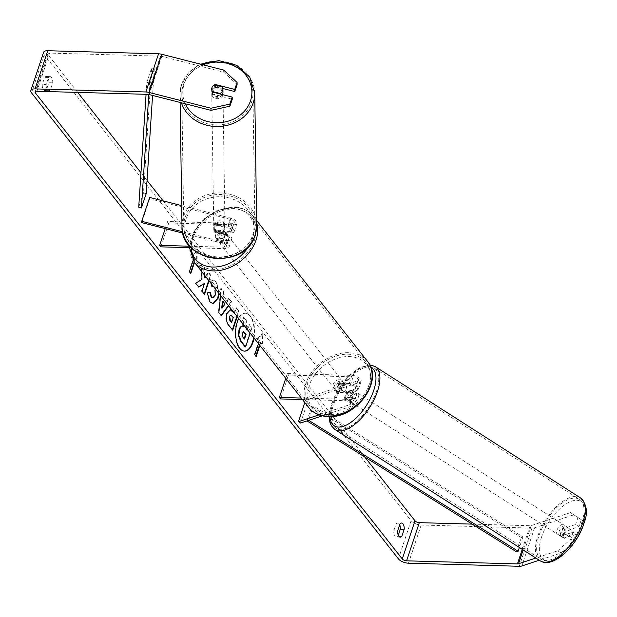 <?xml version="1.0" encoding="UTF-8"?>
<svg xmlns="http://www.w3.org/2000/svg" width="617" height="617" viewBox="0 0 617 617"><rect width="100%" height="100%" fill="white"/><g stroke="black" fill="none" stroke-linecap="round" stroke-linejoin="round"><path stroke-width="0.46" stroke-dasharray="3.08 2.31" d="M214.909 232.486A5.622 4.967 178.7 0 1 213.79 229.624A5.622 4.967 178.7 0 1 214.022 228.12A5.622 4.967 178.7 0 1 217.446 224.85L227.85 227.503A3.933 1.758 18.4 0 1 231.622 230.588A3.933 1.758 18.4 0 1 229.524 231.421L218.834 231.12A5.622 4.165 -38.2 0 0 216.066 238.494A5.622 4.165 -38.2 0 0 216.297 238.756L226.987 239.057A3.933 1.758 -161.6 0 0 229.084 238.224A3.933 1.758 -161.6 0 0 225.305 235.139L214.909 232.486L214.878 231.167A5.622 4.967 178.7 0 1 213.76 228.313A5.622 4.967 178.7 0 1 213.991 226.801A5.622 4.967 178.7 0 1 217.415 223.539L227.82 226.192A6.741 3.008 18.4 0 1 234.29 231.475A6.741 3.008 18.4 0 1 230.696 232.902L220.007 232.609A5.622 4.165 -38.2 0 0 217.23 239.982A5.622 4.165 -38.2 0 0 217.462 240.237L228.151 240.537A6.741 3.008 -161.6 0 0 231.753 239.111A6.741 3.008 -161.6 0 0 225.274 233.828L214.878 231.167M182.586 231.73L222.583 241.933A6.741 3.008 18.4 0 1 229.054 247.216A6.741 3.008 18.4 0 1 225.452 248.651L191.293 247.702M182.902 233.118L222.614 243.252A3.933 1.758 18.4 0 1 226.385 246.33A3.933 1.758 18.4 0 1 224.287 247.17L189.897 246.214M181.683 205.615L230.519 218.079A6.741 3.008 18.4 0 1 236.99 223.362A6.741 3.008 18.4 0 1 233.388 224.789L168.773 222.999L167.6 221.511L165.24 228.614M149.661 197.448L149.692 198.767L230.55 219.39A3.933 1.758 18.4 0 1 234.321 222.475A3.933 1.758 18.4 0 1 232.223 223.308L167.6 221.511M168.773 222.999L160.836 246.854M149.692 198.767L141.756 222.621M216.297 238.756L217.462 240.237M218.834 231.12L220.007 232.609M217.446 224.85L217.415 223.539M222.375 94.586A5.622 4.928 179.1 0 1 216.089 97.208A5.622 4.928 179.1 0 1 211.731 92.481A5.622 4.928 179.1 0 1 211.963 91.015A5.622 4.928 179.1 0 1 218.117 87.506A5.622 4.928 179.1 0 1 222.968 92.311M212.341 91.509L212.379 93.915A5.622 4.928 179.1 0 0 220.076 95.882L220.045 93.992M211.708 89.642A5.622 4.928 179.1 0 1 211.685 89.249L211.731 92.481M224.804 230.866A5.622 4.928 179.1 0 1 222.151 233.789L222.12 232.177A5.622 4.928 179.1 0 1 214.423 230.21L214.446 231.822A5.622 4.928 179.1 0 1 213.79 229.578A5.622 4.928 179.1 0 1 214.022 228.12A5.622 4.928 179.1 0 1 216.675 225.197L216.652 223.578A5.622 4.928 179.1 0 1 224.349 225.544L224.372 227.156A5.622 4.928 179.1 0 1 225.028 229.408A5.622 4.928 179.1 0 1 224.804 230.866M224.765 228.444A5.622 4.928 179.1 0 1 218.611 231.953A5.622 4.928 179.1 0 1 213.752 227.156A5.622 4.928 179.1 0 1 213.983 225.691A5.622 4.928 179.1 0 1 220.138 222.182A5.622 4.928 179.1 0 1 224.989 226.987A5.622 4.928 179.1 0 1 224.765 228.444M214.446 231.822L222.151 233.789M224.372 227.156L216.675 225.197M222.259 86.827L222.297 89.249A5.622 4.928 179.1 0 0 214.6 87.29L214.562 84.861M214.6 87.29L222.297 89.249M220.076 95.882L212.379 93.915M222.12 232.177L214.423 230.21M216.652 223.578L224.349 225.544M224.742 227.095A5.622 4.928 179.1 0 1 218.588 230.611A5.622 4.928 179.1 0 1 213.737 225.807A5.622 4.928 179.1 0 1 213.96 224.349A5.622 4.928 179.1 0 1 220.122 220.832A5.622 4.928 179.1 0 1 224.974 225.637A5.622 4.928 179.1 0 1 224.742 227.095M222.76 95.118A5.622 4.928 179.1 0 1 216.606 98.627A5.622 4.928 179.1 0 1 211.754 93.823A5.622 4.928 179.1 0 1 211.978 92.365A5.622 4.928 179.1 0 1 218.133 88.856A5.622 4.928 179.1 0 1 222.992 93.653A5.622 4.928 179.1 0 1 222.76 95.118M183.249 85.038A35.57 31.212 179.1 0 1 222.213 62.795A35.57 31.212 179.1 0 1 252.931 93.206A35.57 31.212 179.1 0 1 251.489 102.445A35.57 31.212 179.1 0 1 212.526 124.68A35.57 31.212 179.1 0 1 181.807 94.278A35.57 31.212 179.1 0 1 183.249 85.038M185.239 217.014A35.57 31.212 179.1 0 1 224.202 194.779A35.57 31.212 179.1 0 1 254.921 225.19A35.57 31.212 179.1 0 1 253.471 234.429A35.57 31.212 179.1 0 1 214.508 256.664A35.57 31.212 179.1 0 1 183.789 226.254A35.57 31.212 179.1 0 1 185.239 217.014M254.05 338.062A18.95 9.51 91.6 0 0 250.479 316.105A18.95 9.51 91.6 0 0 245.651 313.251A18.95 9.51 91.6 0 0 238.764 318.642M253.649 337.553A18.95 9.51 91.6 0 0 249.993 316.089A18.95 9.51 91.6 0 0 245.165 313.243A18.95 9.51 91.6 0 0 235.625 326.856A18.95 9.51 91.6 0 0 239.288 348.281A18.95 9.51 91.6 0 0 244.116 351.127A18.95 9.51 91.6 0 0 244.355 351.127M46.182 84.506A5.622 2.823 91.6 0 0 47.386 89.866A5.622 2.823 91.6 0 0 48.82 90.714A5.622 2.823 91.6 0 0 50.386 89.843L52.723 82.817A5.622 2.823 91.6 0 0 50.085 76.616A5.622 2.823 91.6 0 0 48.519 77.48L46.182 84.506L42.295 84.398A5.622 2.823 91.6 0 0 43.498 89.758A5.622 2.823 91.6 0 0 44.933 90.606A5.622 2.823 91.6 0 0 46.499 89.735L48.836 82.709A5.622 2.823 91.6 0 0 46.198 76.508A5.622 2.823 91.6 0 0 44.632 77.372L42.295 84.398M397.664 530.944L393.777 530.836L396.114 523.81A5.622 2.823 -88.4 0 1 397.68 522.946A5.622 2.823 -88.4 0 1 399.708 524.812M398.281 535.271L397.98 536.173A5.622 2.823 -88.4 0 1 396.415 537.037A5.622 2.823 -88.4 0 1 394.988 536.196A5.622 2.823 -88.4 0 1 393.777 530.836M563.344 528.561L566.676 530.759L578.977 526.687L575.646 524.496L563.344 528.561A5.622 2.584 -56.6 0 0 560.706 532.833A5.622 2.584 -56.6 0 0 560.799 536.196L573.1 532.124L576.44 534.322L574.111 541.325L561.108 552.986L539.25 560.213M576.44 534.322L564.139 538.394A5.622 2.584 123.4 0 1 564.038 535.024A5.622 2.584 123.4 0 1 566.676 530.759M205.006 275.768L205.014 267.894L201.906 263.945L201.921 271.858M209.047 280.905L210.891 275.359L208.307 272.074L206.194 277.28M220.57 295.535L221.264 288.532L224.025 292.042L223.57 296.283L227.187 300.88L228.976 298.327L231.645 301.721L228.652 305.808M364.755 456.996L163.119 200.88M147.039 180.465L140.969 172.752M77.703 92.403L48.095 54.79A3.37 1.504 18.4 0 1 47.818 53.81A3.37 1.504 18.4 0 1 49.615 53.093L160.435 56.17A3.37 1.504 18.4 0 1 161.801 56.371L223.701 72.166L237.121 84.552M190.491 272.992L190.352 273.416L188.949 271.634L193.715 257.32L194.201 257.335L192.797 255.554L197.371 250.78L197 260.891L195.597 259.109L194.502 262.426M194.201 257.335L193.136 260.521M259.502 344.988L260.467 342.103L262.348 343.893L262.726 333.789L258.145 338.556L259.549 340.337L258.446 343.646M260.952 342.111L259.85 345.427M232.578 310.791L234.653 313.297L236.465 307.844L239.057 311.13L237.213 316.675M211.662 284.229L211.091 281.198L213.59 280.164L216.66 282.139L219.128 293.707M216.027 289.774L214.971 286.866L213.081 286.026M573.802 514.809L581.307 519.684L570.47 512.611L573.802 514.809L534.561 527.797A7.867 3.509 18.4 0 1 531.993 528.106L421.172 525.028A7.867 3.509 18.4 0 1 411.099 520.686L44.208 54.682A7.867 3.509 18.4 0 1 43.545 52.391M222.876 88.524L215.387 86.611A5.622 4.967 -1.3 0 0 211.731 91.385A5.622 4.967 -1.3 0 0 212.85 94.247L232.247 99.198M573.1 532.124L570.771 539.135L574.111 541.325M570.47 512.611L531.222 525.599A3.37 1.504 18.4 0 1 530.126 525.73L472.182 524.126M577.975 517.486L575.646 524.496M561.108 552.986L557.776 550.788L535.849 558.038M557.776 550.788L570.771 539.135M581.307 519.684L578.977 526.687M223.647 70.06L223.701 72.166M560.799 536.196L564.139 538.394M400.001 523.918L396.114 523.81M398.79 536.196L397.98 536.173M212.85 94.247L212.796 92.141M215.387 86.611L215.348 85.061M48.519 77.48L44.632 77.372M52.723 82.817L48.836 82.709M50.386 89.843L46.499 89.735M247.247 329.424L248.898 324.465L251.983 327.774L250.186 333.157M251.497 327.758L245.134 346.885M248.898 324.465L251.983 327.774M247.594 329.864L249.384 324.48M246.33 328.252L246.368 320.647L245.882 320.632L245.836 328.815L246.97 330.257L247.116 329.833M246.97 330.257L247.456 330.272M245.836 328.815L246.322 328.83M246.368 320.647L243.376 316.837L242.89 316.829L245.882 320.632M243.383 324.519L243.376 316.837M242.504 326.239L242.897 326.246M242.897 323.894L242.89 316.829M242.897 326.331L243.383 326.347M193.715 257.32L192.311 255.538L197.371 250.78M196.885 250.772L196.514 260.875L197 260.891M196.514 260.875L195.111 259.094L195.597 259.109M195.111 259.094L194.154 261.986M190.352 273.416L190.838 273.424M188.949 271.634L189.434 271.65M192.311 255.538L192.797 255.554M255.839 355.994L256.186 356.425M255.7 356.418L254.304 354.636L254.79 354.652M260.467 342.103L261.863 343.877L262.24 333.774L257.659 338.54L259.063 340.322L254.304 354.636M259.063 340.322L259.549 340.337M257.659 338.54L258.145 338.556M262.24 333.774L262.726 333.789M261.863 343.877L262.348 343.893M221.711 308.006L225.035 303.957M224.549 303.95L222.467 301.304M221.087 315.48L218.379 312.642L220.778 288.525L223.539 292.026L223.084 296.268L227.187 300.88M226.701 300.865L228.976 298.327M228.491 298.312L231.645 301.721M231.159 301.705L228.398 305.477M220.855 315.788L221.341 315.804M218.379 312.642L218.865 312.657M220.778 288.525L221.264 288.532M223.539 292.026L224.025 292.042M223.084 296.268L223.57 296.283M231.113 322.475L232.786 317.431L233.272 317.439M232.786 317.431L230.719 315.187M232.362 329.779L228.221 325.12C225.783 321.858 225.236 317.979 226.57 313.482L230.18 309.726M234.167 313.282L235.979 307.829L236.465 307.844M235.979 307.829L239.057 311.13M238.571 311.115L236.866 316.236M232.223 330.203L232.709 330.218M204.52 275.151L204.528 267.878L201.42 263.929L201.45 279.455L195.674 283.18M201.45 279.455L201.936 279.462M201.42 263.929L201.906 263.945M204.528 267.878L205.014 267.894M208.708 280.465L210.405 275.344L207.821 272.058L206.178 276.994L204.512 277.951M206.178 276.994L206.664 277.01M207.821 272.058L208.307 272.074M210.405 275.344L210.891 275.359M204.05 283.404L201.474 291.147L204.057 294.432L204.196 294.008M204.057 294.432L204.543 294.448M201.474 291.147L201.96 291.162M195.188 283.172L198.574 286.866M198.258 287.067L198.743 287.075M212.047 286.234L211.608 286.496L210.605 281.182L213.104 280.149L216.174 282.131L218.688 293.152M212.811 303.726L209.464 301.844L206.826 292.828L207.312 292.844M206.826 292.828L210.281 292.234M212.641 297.818L215.017 294.779L214.485 286.851L213.019 285.956M211.608 286.496L212.094 286.504M210.605 281.182L211.091 281.198M243.083 331.576L241.717 332.794L242.365 336.843L244.062 339.003L244.209 338.579M244.062 339.003L244.548 339.018M348.381 391.155L354.976 388.972A3.933 1.758 -161.6 0 0 355.785 388.294A3.933 1.758 -161.6 0 0 354.297 386.165A3.933 1.758 -161.6 0 0 350.425 384.977L339.736 384.676A5.622 4.165 -38.2 0 0 336.967 392.05A5.622 4.165 -38.2 0 0 337.19 392.312L347.88 392.613A3.933 1.758 18.4 0 1 351.752 393.793A3.933 1.758 18.4 0 1 353.248 395.929A3.933 1.758 18.4 0 1 352.43 396.608L345.836 398.79A5.622 2.584 123.4 0 1 345.744 395.42A5.622 2.584 123.4 0 1 348.381 391.155L350.464 392.528L357.058 390.345A6.741 3.008 -161.6 0 0 358.454 389.18A6.741 3.008 -161.6 0 0 355.893 385.525A6.741 3.008 -161.6 0 0 349.253 383.496L338.563 383.196A5.622 4.165 -38.2 0 0 335.795 390.569A5.622 4.165 -38.2 0 0 336.026 390.831L346.715 391.124A6.741 3.008 18.4 0 1 353.356 393.16A6.741 3.008 18.4 0 1 355.916 396.816A6.741 3.008 18.4 0 1 354.52 397.98L347.926 400.163A5.622 2.584 123.4 0 1 347.826 396.793A5.622 2.584 123.4 0 1 350.464 392.528M322.336 415.843L351.821 406.086A6.741 3.008 -161.6 0 0 353.217 404.922A6.741 3.008 -161.6 0 0 350.657 401.274A6.741 3.008 -161.6 0 0 344.016 399.238L301.281 398.05M319.035 414.871L349.739 404.721A3.933 1.758 -161.6 0 0 350.549 404.035A3.933 1.758 -161.6 0 0 349.06 401.906A3.933 1.758 -161.6 0 0 345.181 400.718L302.446 399.538M285.756 378.329L287.329 373.586L351.952 375.383A6.741 3.008 -161.6 0 1 358.593 377.411A6.741 3.008 -161.6 0 1 361.153 381.067A6.741 3.008 -161.6 0 1 359.757 382.232L308.492 399.191L306.41 397.818L357.675 380.859A3.933 1.758 -161.6 0 0 358.485 380.18A3.933 1.758 -161.6 0 0 356.996 378.051A3.933 1.758 -161.6 0 0 353.117 376.864L288.501 375.067L280.565 398.929M287.329 373.586L288.501 375.067M308.492 399.191L300.556 423.046M306.41 397.818L304.829 402.562M337.19 392.312L336.026 390.831M339.736 384.676L338.563 383.196M345.836 398.79L347.926 400.163M340.862 381.136A5.622 4.165 141.8 0 1 343.692 382.432A5.622 4.165 141.8 0 1 343.253 387.731A5.622 4.165 141.8 0 1 337.692 390.677A5.622 4.165 141.8 0 1 334.861 389.381A5.622 4.165 141.8 0 1 335.301 384.09A5.622 4.165 141.8 0 1 340.862 381.136M343.738 392.011L342.335 390.237A5.622 4.165 141.8 0 1 338.394 391.571A5.622 4.165 141.8 0 1 335.563 390.276A5.622 4.165 141.8 0 1 335.393 390.044L336.797 391.818A5.622 4.165 141.8 0 1 339.018 385.139L345.96 385.332A5.622 4.165 141.8 0 1 343.738 392.011L336.797 391.818M345.96 385.332L344.556 383.558A5.622 4.165 141.8 0 0 344.394 383.319A5.622 4.165 141.8 0 0 341.563 382.023A5.622 4.165 141.8 0 0 337.622 383.365L339.018 385.139M225.066 231.776A5.622 4.165 141.8 0 1 222.837 238.455L224.241 240.237A5.622 4.165 141.8 0 1 220.292 241.571A5.622 4.165 141.8 0 1 217.469 240.275A5.622 4.165 141.8 0 1 217.3 240.044L215.904 238.262A5.622 4.165 141.8 0 1 218.125 231.583L225.066 231.776L226.462 233.558A5.622 4.165 141.8 0 0 226.3 233.326L226.994 234.213A5.622 4.165 141.8 0 1 226.562 239.512A5.622 4.165 141.8 0 1 220.994 242.458A5.622 4.165 141.8 0 1 218.171 241.162A5.622 4.165 141.8 0 1 218.603 235.864A5.622 4.165 141.8 0 1 224.172 232.917A5.622 4.165 141.8 0 1 226.994 234.213M218.125 231.583L219.521 233.365A5.622 4.165 141.8 0 1 223.47 232.031A5.622 4.165 141.8 0 1 226.3 233.326M222.837 238.455L215.904 238.262M337.622 383.365L344.556 383.558M342.335 390.237L335.393 390.044M224.241 240.237L217.3 240.044M219.521 233.365L226.462 233.558M225.336 234.398A5.622 4.165 141.8 0 1 228.167 235.694A5.622 4.165 141.8 0 1 227.727 240.992A5.622 4.165 141.8 0 1 222.159 243.946A5.622 4.165 141.8 0 1 219.336 242.651A5.622 4.165 141.8 0 1 219.775 237.352A5.622 4.165 141.8 0 1 225.336 234.398M339.697 379.656A5.622 4.165 141.8 0 1 342.528 380.951A5.622 4.165 141.8 0 1 342.088 386.25A5.622 4.165 141.8 0 1 336.52 389.196A5.622 4.165 141.8 0 1 333.697 387.9A5.622 4.165 141.8 0 1 334.136 382.602A5.622 4.165 141.8 0 1 339.697 379.656M328.067 414.632A35.57 26.361 141.8 0 1 310.166 406.433A35.57 26.361 141.8 0 1 312.935 372.892A35.57 26.361 141.8 0 1 348.158 354.22A35.57 26.361 141.8 0 1 366.058 362.426A35.57 26.361 141.8 0 1 363.29 395.96A35.57 26.361 141.8 0 1 328.067 414.632M213.698 269.374A35.57 26.361 141.8 0 1 195.805 261.176A35.57 26.361 141.8 0 1 198.574 227.634A35.57 26.361 141.8 0 1 233.797 208.97A35.57 26.361 141.8 0 1 251.697 217.169A35.57 26.361 141.8 0 1 248.921 250.71A35.57 26.361 141.8 0 1 213.698 269.374M558.994 531.8A5.622 2.615 122.6 0 1 565.434 525.939A5.622 2.615 122.6 0 1 565.828 529.54A5.622 2.615 122.6 0 1 559.38 535.402A5.622 2.615 122.6 0 1 558.994 531.8M570.949 529.71A5.622 2.615 122.6 0 1 570.856 532.756A5.622 2.615 122.6 0 1 568.805 536.443L563.923 538.055A5.622 2.615 122.6 0 1 564.023 535.016A5.622 2.615 122.6 0 1 566.067 531.322L570.949 529.71L567.177 527.296A5.622 2.615 122.6 0 0 566.691 526.741A5.622 2.615 122.6 0 0 562.295 528.916L566.067 531.322M352.669 390.121A5.622 2.615 122.6 0 1 352.577 393.16A5.622 2.615 122.6 0 1 350.525 396.847L353.04 398.459A5.622 2.615 122.6 0 1 348.644 400.634A5.622 2.615 122.6 0 1 348.158 400.071L345.643 398.466A5.622 2.615 122.6 0 1 345.744 395.42A5.622 2.615 122.6 0 1 347.787 391.733L350.302 393.337A5.622 2.615 122.6 0 1 354.698 391.163A5.622 2.615 122.6 0 1 355.184 391.726L352.669 390.121L347.787 391.733M349.515 397.834A5.622 2.615 122.6 0 1 355.955 391.972A5.622 2.615 122.6 0 1 356.348 395.574A5.622 2.615 122.6 0 1 349.901 401.436A5.622 2.615 122.6 0 1 349.515 397.834M345.643 398.466L350.525 396.847M563.923 538.055L560.151 535.649A5.622 2.615 122.6 0 0 560.637 536.204A5.622 2.615 122.6 0 0 565.033 534.029L568.805 536.443M562.295 528.916L567.177 527.296M565.033 534.029L560.151 535.649M353.04 398.459L348.158 400.071M350.302 393.337L355.184 391.726M351.605 399.176A5.622 2.615 122.6 0 1 358.053 393.307A5.622 2.615 122.6 0 1 358.438 396.916A5.622 2.615 122.6 0 1 351.998 402.778A5.622 2.615 122.6 0 1 351.605 399.176M556.896 530.458A5.622 2.615 122.6 0 1 563.344 524.597A5.622 2.615 122.6 0 1 563.73 528.198A5.622 2.615 122.6 0 1 557.29 534.06A5.622 2.615 122.6 0 1 556.896 530.458M581.947 522.175A35.57 16.559 122.6 0 1 541.148 559.295A35.57 16.559 122.6 0 1 538.687 536.489A35.57 16.559 122.6 0 1 579.479 499.361A35.57 16.559 122.6 0 1 581.947 522.175M376.655 390.885A35.57 16.559 122.6 0 1 335.864 428.005A35.57 16.559 122.6 0 1 333.396 405.199A35.57 16.559 122.6 0 1 374.187 368.079A35.57 16.559 122.6 0 1 376.655 390.885M307.019 420.91L311.662 406.526L521.296 537.523L516.537 551.837M521.296 537.523L522.915 536.906L313.274 405.901L308.515 420.216L306.896 420.84M313.274 405.901L311.662 406.526M522.915 536.906L519.391 547.51M146.183 193.669L143.491 192.92L151.605 67.97L146.846 82.285L146.067 94.301M143.491 192.92L138.725 207.243M151.605 67.97L154.304 68.711L149.538 83.025L148.797 94.478M154.304 68.711L152.561 95.434M146.846 82.285L149.538 83.025M225.274 233.828L222.583 241.933M228.151 240.537L225.452 248.651M225.305 235.139L222.614 243.252M226.987 239.057L224.287 247.17M232.223 223.308L229.524 231.421M233.388 224.789L230.696 232.902M230.519 218.079L227.82 226.192M230.55 219.39L227.85 227.503M254.728 93.182A37.367 32.794 -0.9 0 0 222.459 61.237A37.367 32.794 -0.9 0 0 181.529 84.598A37.367 32.794 -0.9 0 0 180.01 94.301A37.367 32.794 -0.9 0 0 181.413 102.792M185.27 103.772A34.56 30.326 179.1 0 1 184.198 83.935A34.56 30.326 179.1 0 1 203.093 64.816M181.992 226.285A37.367 32.794 179.1 0 1 183.511 216.575A37.367 32.794 179.1 0 1 224.441 193.214A37.367 32.794 179.1 0 1 256.718 225.159M186.226 218.611A34.56 30.326 -0.9 0 0 209.61 256.194A34.56 30.326 -0.9 0 0 252.523 235.524A34.56 30.326 -0.9 0 0 229.138 197.941A34.56 30.326 -0.9 0 0 186.226 218.611M48.095 54.79L35.933 91.362M44.208 54.682L31.513 92.859M411.099 520.686L398.405 558.863M161.801 56.371L149.098 94.548M160.435 56.17L147.733 94.347M49.615 53.093L36.912 91.27M530.126 525.73L522.267 549.354M531.222 525.599L523.139 549.909M534.561 527.797L521.859 565.966M531.993 528.106L519.29 566.275M421.172 525.028L408.469 563.198M231.56 315.873L232.046 315.881M226.586 313.428L227.071 313.444M228.221 325.12L228.706 325.136M226.57 313.482L227.056 313.498M216.174 282.131L216.66 282.139M209.464 301.844L209.95 301.86M215.001 294.833L215.487 294.849M215.017 294.779L215.503 294.795M214.485 286.851L214.971 286.866M241.717 332.794L242.203 332.81M241.741 332.74L242.226 332.756M242.365 336.843L242.851 336.859M354.52 397.98L351.821 406.086M346.715 391.124L344.016 399.238M347.88 392.613L345.181 400.718M352.43 396.608L349.739 404.721M353.117 376.864L350.425 384.977M351.952 375.383L349.253 383.496M359.757 382.232L357.058 390.345M357.675 380.859L354.976 388.972M367.47 361.315A37.367 27.688 -38.2 0 0 348.667 352.693A37.367 27.688 -38.2 0 0 311.662 372.306A37.367 27.688 -38.2 0 0 308.755 407.544M349.037 356.564A34.56 25.606 141.8 0 1 369.159 386.736A34.56 25.606 141.8 0 1 329.517 415.256A34.56 25.606 141.8 0 1 309.395 385.077A34.56 25.606 141.8 0 1 349.037 356.564M194.394 262.287A37.367 27.688 141.8 0 1 197.301 227.056A37.367 27.688 141.8 0 1 234.306 207.443A37.367 27.688 141.8 0 1 253.109 216.058A37.367 27.688 141.8 0 1 256.68 222.914M249.291 245.466A34.56 25.606 -38.2 0 0 232.347 208.345A34.56 25.606 -38.2 0 0 191.201 247.695M580.443 497.85A37.367 17.399 -57.4 0 0 537.592 536.844A37.367 17.399 -57.4 0 0 540.183 560.807M541.394 537.623A34.56 16.088 122.6 0 1 571.828 501.097A34.56 16.088 122.6 0 1 583.427 523.717A34.56 16.088 122.6 0 1 552.994 560.236A34.56 16.088 122.6 0 1 541.394 537.623M334.892 429.525A37.367 17.399 122.6 0 1 332.301 405.562A37.367 17.399 122.6 0 1 375.159 366.56M370.771 367.154A34.56 16.088 -57.4 0 0 331.915 403.657A34.56 16.088 -57.4 0 0 329.941 416.583M213.79 229.624L213.76 228.313M231.753 239.111L229.054 247.216M229.084 238.224L226.385 246.33M236.99 223.362L234.29 231.475M234.321 222.475L231.622 230.588M216.066 238.494L217.23 239.982M180.125 102.461L180.01 94.301L181.56 84.39L188.748 72.521L200.594 64.183M213.79 229.578L213.752 227.156M225.028 229.408L224.989 226.987M213.737 225.807L211.754 93.823M254.921 225.19L252.931 93.206M183.789 226.254L181.807 94.278M224.974 225.637L222.992 93.653M244.116 351.127L244.602 351.142M47.818 53.81L35.115 91.979M401.567 523.054L397.68 522.946M400.302 537.145L396.415 537.037M211.731 91.385L211.685 89.28M50.085 76.616L46.198 76.508M48.82 90.714L44.933 90.606M245.165 313.243L245.651 313.251M230.426 309.719L229.94 309.703M213.058 303.741L212.572 303.726M213.536 285.964L213.05 285.956M213.59 280.164L213.104 280.149M242.836 331.53L243.322 331.545M355.916 396.816L353.217 404.922M353.248 395.929L350.549 404.035M361.153 381.067L358.454 389.18M358.485 380.18L355.785 388.294M336.967 392.05L335.795 390.569M256.649 220.547L253.109 216.058C248.404 210.335 241.895 207.32 233.588 207.019L217.793 210.058L203.294 219.29L193.136 232.74L189.504 247.648M343.692 382.432L344.394 383.319M217.469 240.275L218.171 241.162M334.861 389.381L335.563 390.276M228.167 235.694L342.528 380.951M195.805 261.176L310.166 406.433M251.697 217.169L366.058 362.426M219.336 242.651L333.697 387.9M369.753 364.878L359.017 367.817L347.857 376.678L331.329 404.143L329.185 416.591M565.434 525.939L566.691 526.741M354.698 391.163L355.955 391.972M348.644 400.634L349.901 401.436M559.38 535.402L560.637 536.204M358.053 393.307L563.344 524.597M335.864 428.005L541.148 559.295M374.187 368.079L579.479 499.361M351.998 402.778L557.29 534.06"/><path stroke-width="0.93" d="M182.902 233.118L141.756 222.621L141.725 221.31L149.661 197.448L181.683 205.615M189.897 246.214L159.664 245.373L160.836 246.854L191.293 247.702M165.24 228.614L159.664 245.373M141.725 221.31L182.586 231.73M211.685 89.249A5.622 4.928 179.1 0 1 211.909 87.784A5.622 4.928 179.1 0 1 214.562 84.861L222.259 86.827A5.622 4.928 179.1 0 1 222.922 89.079L222.968 92.311A5.622 4.928 179.1 0 1 222.737 93.769A5.622 4.928 179.1 0 1 222.375 94.586M222.922 89.079A5.622 4.928 179.1 0 1 222.691 90.537A5.622 4.928 179.1 0 1 220.038 93.46L212.341 91.509A5.622 4.928 179.1 0 1 211.708 89.642M220.045 93.992L220.038 93.46M238.764 318.642A18.95 9.51 91.6 0 0 239.774 348.289A18.95 9.51 91.6 0 0 244.602 351.142A18.95 9.51 91.6 0 0 254.05 338.062M244.355 351.127A18.95 9.51 91.6 0 0 253.649 337.553M398.875 536.304A5.622 2.823 -88.4 0 1 397.664 530.944L400.001 523.918A5.622 2.823 -88.4 0 1 401.567 523.054A5.622 2.823 -88.4 0 1 404.204 529.255L401.868 536.281A5.622 2.823 -88.4 0 1 400.302 537.145A5.622 2.823 -88.4 0 1 398.875 536.304M201.921 271.858L201.936 279.462L195.674 283.18L198.743 287.075L204.535 283.419L201.96 291.162L204.543 294.448L209.047 280.905M206.194 277.28L204.998 277.958L205.006 275.768M228.652 305.808L221.341 315.804L218.865 312.657L220.57 295.535M535.849 558.038L518.527 563.768A3.37 1.504 18.4 0 1 517.424 563.907L406.603 560.83A3.37 1.504 18.4 0 1 402.292 558.971L35.4 92.966A3.37 1.504 18.4 0 1 35.115 91.979A3.37 1.504 18.4 0 1 36.912 91.27L147.733 94.347A3.37 1.504 18.4 0 1 149.098 94.548L210.999 110.343L210.952 108.237L229.871 104.096L229.917 106.201L210.999 110.343M472.182 524.126L419.305 522.653A3.37 1.504 18.4 0 1 414.986 520.794L364.755 456.996M163.119 200.88L147.039 180.465M140.969 172.752L77.703 92.403M194.502 262.426L190.838 273.424L189.434 271.65L193.136 260.521M259.85 345.427L256.186 356.425L254.79 354.652L258.446 343.646M237.213 316.675L232.709 330.218L228.706 325.136C226.269 321.873 225.722 317.994 227.056 313.498L230.426 309.719L232.578 310.791M219.128 293.707L218.171 298.181L213.058 303.741L209.95 301.86L207.312 292.844L210.281 292.234L211.585 297.062L212.88 297.849L215.487 294.849L216.027 289.774M213.081 286.026L212.094 286.504L211.662 284.229M539.25 560.213L521.859 565.966A7.867 3.509 18.4 0 1 519.29 566.275L408.469 563.198A7.867 3.509 18.4 0 1 398.405 558.863L31.513 92.859A7.867 3.509 18.4 0 1 30.85 90.568A7.867 3.509 18.4 0 1 35.046 88.894L145.867 91.972A7.867 3.509 18.4 0 1 149.052 92.442L210.952 108.237M399.708 524.812A5.622 2.823 -88.4 0 1 400.317 529.147L398.281 535.271M229.917 106.201L232.247 99.198L232.2 97.093L212.796 92.141A5.622 4.967 178.7 0 1 211.685 89.28A5.622 4.967 178.7 0 1 215.333 84.506L234.738 89.457L237.067 82.454L223.647 70.06L161.747 54.273L149.052 92.442M232.2 97.093L229.871 104.096M237.067 82.454L237.121 84.552L234.792 91.563L234.738 89.457M234.792 91.563L222.876 88.524M30.85 90.568L43.545 52.391A7.867 3.509 18.4 0 1 47.748 50.725L158.569 53.802A7.867 3.509 18.4 0 1 161.747 54.273M404.204 529.255L400.317 529.147M401.868 536.281L398.79 536.196M215.348 85.061L215.333 84.506M250.186 333.157L245.62 346.901L245.134 346.885L240.707 341.27L238.347 335.324L238.833 335.332L239.504 329.771C240.537 326.933 241.833 325.791 243.383 326.347L243.383 324.519M238.347 335.324L239.018 329.763C240.052 326.925 241.347 325.776 242.897 326.331M245.62 346.901L241.193 341.278L238.833 335.332M246.33 328.252L247.594 329.864M247.116 329.833L247.247 329.424M242.897 326.246L242.897 323.894M243.383 326.347L242.504 326.239M194.154 261.986L190.491 272.992M259.502 344.988L255.839 355.994M225.035 303.957L222.953 301.32L222.197 308.022L225.035 303.957M222.197 308.022L221.711 308.006L222.467 301.304L222.953 301.32M228.398 305.477L221.087 315.48M229.725 316.536L230.388 320.948L231.599 322.49L233.272 317.439L230.959 315.156L229.239 316.529L229.902 320.933L231.599 322.49M230.719 315.187L229.239 316.529M230.18 309.726L234.553 313.297M236.866 316.236L232.362 329.779M204.998 277.958L204.512 277.951L204.52 275.151M204.196 294.008L208.708 280.465M198.574 286.866L204.535 283.419M218.688 293.152L217.685 298.165L212.811 303.726M209.795 292.219L211.099 297.047L212.641 297.818M213.019 285.956L212.047 286.234M242.226 332.756L242.851 336.859L244.548 339.018L246.075 334.429L243.322 331.545L242.226 332.756M244.209 338.579L245.589 334.414L243.083 331.576M245.589 334.414L246.075 334.429M302.446 399.538L280.565 398.929L279.393 397.448L301.281 398.05M285.756 378.329L279.393 397.448M304.829 402.562L298.474 421.673L300.556 423.046L322.336 415.843M298.474 421.673L319.035 414.871M519.391 547.51L518.157 551.22L516.537 551.837L307.019 420.91M518.157 551.22L308.724 420.347M146.067 94.301L138.725 207.243L141.424 207.983L146.183 193.669L152.561 95.434M148.797 94.478L141.424 207.983M181.413 102.792A37.367 32.794 -0.9 0 0 217.169 126.531A37.367 32.794 -0.9 0 0 253.209 102.885A37.367 32.794 -0.9 0 0 254.728 93.182L249.762 77.11L236.673 65.302L218.811 60.62L200.594 64.183M203.093 64.816A34.56 30.326 179.1 0 1 240.028 69.436A34.56 30.326 179.1 0 1 250.494 100.849A34.56 30.326 179.1 0 1 218.973 122.683A34.56 30.326 179.1 0 1 185.27 103.772M255.199 234.869A37.367 32.794 179.1 0 1 214.261 258.23A37.367 32.794 179.1 0 1 181.992 226.285C180.403 263.112 245.512 270.77 255.168 235.069L256.718 225.159A37.367 32.794 179.1 0 1 255.199 234.869M414.986 520.794L402.292 558.971M35.933 91.362L35.4 92.966M419.305 522.653L406.603 560.83M522.267 549.354L517.424 563.907M523.139 549.909L518.527 563.768M47.748 50.725L35.046 88.894M158.569 53.802L145.867 91.972M239.018 329.763L239.504 329.771M239.003 329.817L239.489 329.825M240.707 341.27L241.193 341.278M229.902 320.933L230.388 320.948M229.254 316.475L229.74 316.482M232.887 311.654L233.272 311.67M217.708 298.111L218.194 298.127M217.685 298.165L218.171 298.181M211.099 297.047L211.585 297.062M243.885 332.239L244.371 332.255M327.558 416.159A37.367 27.688 -38.2 0 0 364.562 396.546A37.367 27.688 -38.2 0 0 367.47 361.315C384.376 380.519 356.248 418.781 328.267 416.583C319.961 416.282 313.459 413.267 308.755 407.544A37.367 27.688 -38.2 0 0 327.558 416.159M256.68 222.914A37.367 27.688 141.8 0 1 246.985 255.237A37.367 27.688 141.8 0 1 213.197 270.902A37.367 27.688 141.8 0 1 194.394 262.287L308.755 407.544M191.201 247.695A34.56 25.606 -38.2 0 0 212.819 267.038A34.56 25.606 -38.2 0 0 249.291 245.466M583.042 521.812A37.367 17.399 -57.4 0 0 580.443 497.85C586.952 504.351 588.14 512.812 584.006 523.231C577.419 545.521 553.033 569.26 540.183 560.807A37.367 17.399 -57.4 0 0 583.042 521.812M369.753 364.878L375.159 366.56A37.367 17.399 122.6 0 1 377.751 390.522A37.367 17.399 122.6 0 1 334.892 429.525L540.183 560.807M329.941 416.583A34.56 16.088 -57.4 0 0 348.806 423.756A34.56 16.088 -57.4 0 0 373.948 389.751A34.56 16.088 -57.4 0 0 370.771 367.154M181.992 226.285L180.125 102.461M256.718 225.159L254.728 93.182M230.959 315.156L230.473 315.14M212.88 297.849L212.395 297.834M256.649 220.547L367.47 361.315M189.504 247.648L194.394 262.287M375.159 366.56L580.443 497.85M329.185 416.591L329.84 422.036L331.267 425.637L334.892 429.525"/></g></svg>
